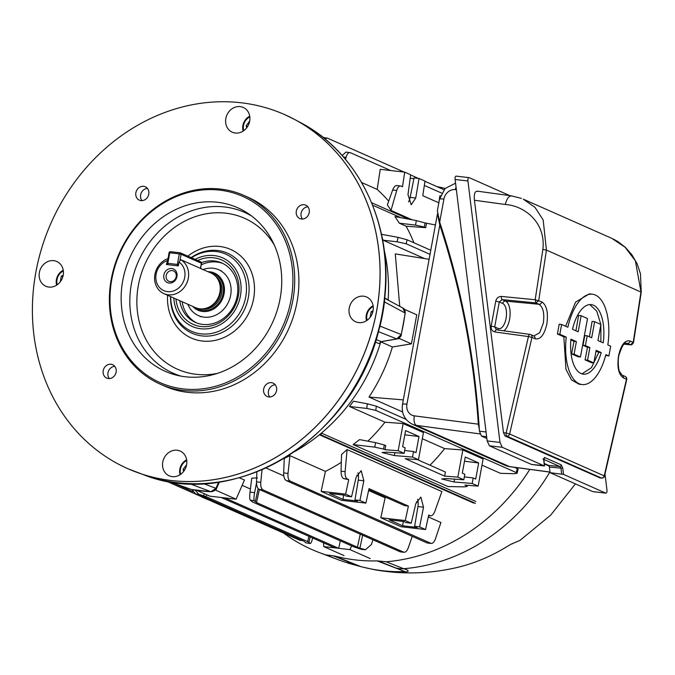 <?xml version="1.0" encoding="UTF-8"?>
<svg xmlns="http://www.w3.org/2000/svg" width="675" height="675" viewBox="0 0 675 675"><rect width="100%" height="100%" fill="white"/><g stroke="black" fill="none" stroke-linecap="round" stroke-linejoin="round"><path stroke-width="1.01" d="M163.856 275.029A7.45 6.531 -66.1 0 0 169.079 283.053A7.45 6.531 -66.1 0 0 176.968 276.531A7.45 6.531 -66.1 0 0 171.745 268.515A7.45 6.531 -66.1 0 0 163.856 275.029M166.185 275.552A5.687 4.987 -66.1 0 0 168.885 281.323A5.687 4.987 -66.1 0 0 176.192 276.699A5.687 4.987 -66.1 0 0 173.492 270.92A5.687 4.987 -66.1 0 0 166.185 275.552M200.576 268.515L210.912 272.97A18.968 16.622 113.9 0 1 217.35 278.446L218.076 279.551A18.149 15.905 113.9 0 1 219.122 297.346A18.149 15.905 113.9 0 1 205.242 308.534L203.943 308.737A18.968 16.622 113.9 0 1 199.842 308.812A18.968 16.622 113.9 0 1 195.556 307.657L163.932 293.65A18.968 16.622 113.9 0 1 154.718 275.78A18.968 16.622 113.9 0 1 167.965 258.609M217.35 278.446A18.968 16.622 113.9 0 1 218.43 297.042A18.968 16.622 113.9 0 1 203.943 308.737M208.052 271.704A20.317 17.803 113.9 0 1 209.857 271.806A20.317 17.803 113.9 0 1 214.447 273.054A20.317 17.803 113.9 0 1 223.45 296.308A20.317 17.803 113.9 0 1 202.584 311.462A20.317 17.803 113.9 0 1 197.994 310.213A20.317 17.803 113.9 0 1 192.696 306.391M201.589 268.844L180.74 259.706A18.968 16.622 113.9 0 1 187.397 281.551A18.968 16.622 113.9 0 1 168.21 294.815A18.968 16.622 113.9 0 1 163.932 293.65M167.746 259.791L166.396 264.524L178.31 265.891L179.018 262.043A16.259 14.242 113.9 0 1 179.854 286.875A16.259 14.242 113.9 0 1 157.376 284.302A16.259 14.242 113.9 0 1 167.105 260.677M180.74 259.706L179.018 262.043M187.802 304.223A25.059 21.963 -66.1 0 0 198.467 315.605A25.059 21.963 -66.1 0 0 220.936 311.842A25.059 21.963 -66.1 0 0 231.078 288.908A25.059 21.963 -66.1 0 0 218.759 269.772A25.059 21.963 -66.1 0 0 203.158 269.536M382.058 237.144A169.341 148.39 113.9 0 1 383.003 240.173L424.55 258.567M399.305 223.189L394.976 216.565L416.348 220.598L425.064 222.944L424.313 227.045L415.522 225.113L399.305 223.189L406.08 226.184A169.341 148.39 113.9 0 1 413.91 242.772M400.832 217.671L372.617 205.183M399.735 306.34L395.288 253.901L429.114 259.293M214.886 490.101L215.806 490.21L219.409 481.975M319.41 434.751L320.988 434.936L321.308 433.19M380.911 341.736L399.398 338.538L399.583 337.551M404.654 309.876L404.266 309.26M388.682 201.158A169.341 148.39 -66.1 0 0 377.19 189.413L361.665 182.537M377.19 189.413L380.236 169.324L404.705 172.125L402.494 186.722L401.077 186.097C399.296 185.574 397.845 187.034 396.731 190.46L390.985 210.431L412.172 219.814M390.985 210.431L387.366 204.854L392.664 189.996C394.014 186.595 395.584 185.153 397.381 185.667M402.587 411.936L369.014 397.069C379.257 381.51 387.045 364.812 392.394 346.967L380.751 341.812A169.433 148.475 113.9 0 1 295.043 451.364M321.418 433.097L475.774 501.441M481.992 465.151L500.445 473.318L514.207 473.715L517.117 473.276L516.265 472.584L517.252 468.585L518.113 469.218L517.109 473.276M353.126 444.58L359.581 439.619L375.595 442.64L384.311 444.985L383.56 449.077L374.768 447.145L353.126 444.58L447.922 486.548L464.476 486.861L467.193 486.413L466.442 485.224M349.464 406.477A169.341 148.39 -66.1 0 0 353.447 401.212L367.335 403.785L376.321 406.19L375.798 410.392L366.736 408.426L349.464 406.477L384.978 422.196A169.341 148.39 113.9 0 1 367.858 441.18M202.314 497.07L202.939 497.348M202.281 497.273L208.904 499.989M217.274 503.693L223.231 506.334M428.6 515.506L430.11 515.683C431.907 516.198 433.477 514.755 434.827 511.355L441.889 491.535L347.102 449.567L345.119 471.639C344.891 475.538 345.625 478.001 347.313 479.022L348.73 479.647L345.6 494.134L321.131 491.333L341.423 500.31L365.892 503.12L369.014 488.632L408.4 506.073L405.278 520.56L380.81 517.75L401.102 526.736L425.571 529.538L428.692 515.059L430.642 515.827L428.583 515.59M365.892 503.12L359.935 500.479L363.842 480.794L361.176 470.661L356.088 477.36L351.557 496.775L345.6 494.134M425.571 529.538L419.605 526.905L423.52 507.212L420.846 497.078L415.766 503.778L411.235 523.192L405.278 520.56M423.52 507.212L417.935 506.571L414.644 526.331L419.605 526.905M414.644 526.331L417.158 527.445L402.621 525.774L403.321 521.463M411.235 523.192L406.274 522.627L403.76 521.513L389.222 519.843L402.621 525.774M417.935 506.571A8.809 4.092 96.5 0 0 417.58 499.289M363.842 480.794L358.256 480.153L354.966 499.913L359.935 500.479M354.966 499.913L357.48 501.027L342.942 499.357L343.642 495.045M351.557 496.775L346.596 496.201L344.081 495.096L329.543 493.425L342.942 499.357M358.256 480.153A8.809 4.092 96.5 0 0 357.91 472.863M385.99 497.357A169.341 148.39 113.9 0 1 385.113 497.804L368.618 490.497M368.778 489.738L404.713 505.651L408.4 506.073M404.823 434.801L418.989 436.531L416.028 452.655L413.522 451.541L412.509 457.051L418.466 459.683L423.444 432.548L403.161 423.562L398.174 450.706L404.139 453.338L405.143 447.837L402.637 446.723L405.591 430.599L418.989 436.531M464.501 461.227L478.668 462.949L465.269 457.017L462.307 473.141L464.822 474.255L463.809 479.765L457.852 477.124L444.648 476.128L445.399 472.028L417.327 459.599M440.438 195.801L439.906 195.742L438.834 202.812L422.778 195.699L424.988 181.111L419.032 178.47L415.741 198.028L411.176 204.795L407.987 194.594L410.662 174.766L404.705 172.125M413.91 178.706L410.189 178.284M415.741 198.028L410.155 197.387L414.07 177.905L419.032 178.47M473.732 503.12L319.376 434.776M239.279 477.748L244.468 480.052L236.098 499.196L215.806 490.21M250.417 489.012L242.156 485.35M362.644 535.216L359.893 548.117L365.487 549.737L361.505 549.399L354.063 546.944L252.543 501.989L250.214 500.124C249.615 499.087 249.564 496.387 250.045 492.016L251.767 478.145L257.479 477.908M341.314 462.299A169.341 148.39 113.9 0 1 325.434 471.378L289.929 455.659A169.341 148.39 113.9 0 1 284.276 458.35L283.677 472.897L288.014 473.453C287.71 477.512 288.444 480.06 290.199 481.115L431.241 543.451L427.199 542.978L430.667 543.299C432.523 543.856 434.135 542.337 435.485 538.751L440.91 522.509L428.296 516.915M347.313 479.022L343.626 478.6C341.913 477.579 341.061 475.099 341.061 471.175L341.55 454.511L347.102 449.567M283.821 475.883L265.975 467.986M401.077 186.097L396.849 185.524M342.174 155.545L346.03 152.061L350.468 152.736L390.631 170.513M424.339 185.439L441.661 193.109M350.468 152.736C348.621 152.179 347.144 153.706 346.03 157.326L345.482 159.376M425.064 222.944L435.417 224.952M422.314 438.725L444.648 448.613A169.341 148.39 113.9 0 1 429.975 465.202M418.466 459.683L405.262 458.688L444.648 476.128M384.311 444.985L385.729 445.61L384.978 449.71L383.56 449.077M392.394 346.967L411.429 343.87L416.762 314.795L404.73 309.462M411.429 343.87L399.398 338.538M259.377 489.493L256.525 502.546L357.463 547.231L360.248 534.153M322.262 136.831L324.422 137.7M322.296 136.569L320.777 135.683M323.527 542.81L323.747 546.598L349.962 549.602L351.608 545.856M340.31 540.852L338.698 548.311L335.002 547.889L221.155 497.475M323.747 546.598L344.031 555.584M349.962 549.602L370.254 558.588M224.843 497.905L338.698 548.311M206.592 494.733L206.179 496.673L198.737 494.218L195.801 494.066L202.778 496.378L303.716 541.072L305.944 542.835L310.036 543.493L305.944 542.835M206.179 496.673L307.707 541.62L308.863 536.313M310.163 536.887L308.964 542.371L310.036 543.493C310.753 543.814 311.648 541.966 312.711 537.95M308.964 542.371L307.707 541.62M359.893 548.117L357.463 547.231M256.525 502.546L254.298 500.782L250.214 500.124M424.313 227.045L425.723 227.669L426.473 223.568M406.08 226.184L425.723 227.669M412.509 457.051L394.377 455.566L382.067 452.545L386.623 452.132L404.139 453.338M398.174 450.706L384.978 449.71M463.809 479.765L446.302 478.558L441.737 478.963L454.056 481.984L472.188 483.469L478.145 486.11L464.94 485.114L466.349 485.738M343.626 478.6L348.73 479.647M174.893 483.722L192.831 491.662M302.856 540.683L299.759 540.211L302.602 540.574M165.814 480.912L299.759 540.211M400.57 551.914L404.123 552.268L400.57 551.914M262.018 469.741L260.778 482.372C260.516 486.346 261.242 488.843 262.972 489.873L259.116 489.383L400.022 551.762M259.116 489.383C257.386 488.354 256.525 485.848 256.542 481.84L256.871 471.859M262.972 489.873L403.557 552.116C405.388 552.665 406.974 551.197 408.324 547.695L412.248 536.355M290.199 481.115L286.267 480.583L427.199 542.978M286.267 480.583C284.504 479.537 283.635 476.98 283.677 472.897M321.131 491.333L325.434 471.378M289.929 455.659L288.014 473.453M380.81 517.75L385.113 497.804M256.542 481.84L260.778 482.372M323.156 137.531L327.518 138.172L404.047 172.049M410.636 174.968L418.373 178.394M424.963 181.313L443.973 189.726M327.012 138.029L324.945 138.991M376.321 406.19L406.063 419.361M514.367 467.311L517.252 468.585M444.648 448.613L462.831 449.989L483.123 458.975L478.145 486.11M375.798 410.392L516.265 472.584M384.978 422.196L403.161 423.562M381.08 234.225L398.132 237.372L407.118 239.768L406.131 243.759L430.026 254.34M406.131 243.759L397.069 241.785L383.003 240.173M407.118 239.768L430.777 250.239M397.069 241.785L398.132 237.372M366.736 408.426L367.335 403.785M346.03 157.326L343.423 156.963M236.098 499.196L209.883 496.184L196.695 490.354M256.534 482.802L254.602 492.75C253.834 497.07 253.724 499.745 254.298 500.782M195.801 494.066L191.835 489.561M195.05 490.101L198.737 494.218M365.487 549.737L371.427 544.472L372.929 539.772M369.014 397.069L403.312 399.878M462.831 449.989L457.852 477.124M472.188 483.469L473.192 477.959L475.706 479.073L478.668 462.949M473.192 477.959L464.341 476.896M413.522 451.541L404.663 450.478M410.155 197.387A8.809 4.092 -83.5 0 1 408.527 201.85M356.687 475.343L358.442 475.546M416.365 501.761L418.12 501.964M475.428 503.314L320.988 434.936M408.822 219.181L371.613 202.703M135.877 192.721A7.332 6.421 -66.1 0 0 139.354 200.163A7.332 6.421 -66.1 0 0 148.77 194.197A7.332 6.421 -66.1 0 0 145.294 186.764A7.332 6.421 -66.1 0 0 135.877 192.721M147.42 188.393A7.332 6.421 -66.1 0 0 140.653 194.839A7.332 6.421 -66.1 0 0 142.003 200.644M296.325 211.123A7.332 6.421 -66.1 0 0 299.81 218.565A7.332 6.421 -66.1 0 0 309.218 212.608A7.332 6.421 -66.1 0 0 305.741 205.166A7.332 6.421 -66.1 0 0 296.325 211.123M307.876 206.803A7.332 6.421 -66.1 0 0 301.101 213.241A7.332 6.421 -66.1 0 0 302.451 219.046M263.672 389.062A7.332 6.421 -66.1 0 0 267.148 396.503A7.332 6.421 -66.1 0 0 276.564 390.547A7.332 6.421 -66.1 0 0 273.08 383.105A7.332 6.421 -66.1 0 0 263.672 389.062M275.214 384.742A7.332 6.421 -66.1 0 0 268.439 391.179A7.332 6.421 -66.1 0 0 269.789 396.984M103.216 370.659A7.332 6.421 -66.1 0 0 106.701 378.101A7.332 6.421 -66.1 0 0 116.117 372.136A7.332 6.421 -66.1 0 0 112.632 364.694A7.332 6.421 -66.1 0 0 103.216 370.659M114.767 366.331A7.332 6.421 -66.1 0 0 107.992 372.777A7.332 6.421 -66.1 0 0 109.342 378.582M349.228 308.036A13.551 11.872 -66.1 0 0 355.666 321.789A13.551 11.872 -66.1 0 0 373.064 310.77A13.551 11.872 -66.1 0 0 366.635 297.017A13.551 11.872 -66.1 0 0 349.228 308.036M162.768 462.08A13.551 11.872 -66.1 0 0 169.206 475.833A13.551 11.872 -66.1 0 0 186.604 464.813A13.551 11.872 -66.1 0 0 180.174 451.06A13.551 11.872 -66.1 0 0 162.768 462.08M39.378 272.498A13.551 11.872 -66.1 0 0 45.807 286.251A13.551 11.872 -66.1 0 0 63.205 275.231A13.551 11.872 -66.1 0 0 56.776 261.478A13.551 11.872 -66.1 0 0 39.378 272.498M225.838 118.454A13.551 11.872 -66.1 0 0 232.267 132.207A13.551 11.872 -66.1 0 0 249.674 121.188A13.551 11.872 -66.1 0 0 243.236 107.435A13.551 11.872 -66.1 0 0 225.838 118.454M197.648 260.499A35.227 30.864 113.9 0 1 213.722 257.799A35.227 30.864 113.9 0 1 238.402 295.718A35.227 30.864 113.9 0 1 201.108 326.523A35.227 30.864 113.9 0 1 175.956 298.974M201.479 262.676A32.51 28.493 113.9 0 1 214.431 260.972A32.51 28.493 113.9 0 1 221.771 262.963A32.51 28.493 113.9 0 1 236.183 300.164A32.51 28.493 113.9 0 1 202.787 324.413A32.51 28.493 113.9 0 1 195.446 322.422A32.51 28.493 113.9 0 1 179.769 300.662M291.068 299.801A101.874 89.277 -66.1 0 0 219.687 190.131A101.874 89.277 -66.1 0 0 111.822 279.239A101.874 89.277 -66.1 0 0 183.203 388.91A101.874 89.277 -66.1 0 0 291.068 299.801M111.232 279.366A103.233 90.458 113.9 0 1 243.835 195.396A103.233 90.458 113.9 0 1 292.857 300.198A103.233 90.458 113.9 0 1 160.253 384.176A103.233 90.458 113.9 0 1 111.232 279.366M160.253 384.176L164.43 386.024A103.233 90.458 -66.1 0 0 297.034 302.054A103.233 90.458 -66.1 0 0 248.012 197.243L243.835 195.396M300.097 122.386A193.151 169.265 -66.1 0 1 382.151 313.782A193.151 169.265 -66.1 0 1 144.02 474.905C235.896 511.464 354.763 437.088 379.291 328.168L379.789 326.033A192.991 169.121 -66.1 0 0 382.371 313.934A192.991 169.121 -66.1 0 0 384.252 301.75L384.497 299.827C393.82 225.863 359.176 152.812 300.097 122.386L294.342 119.323A193.624 169.678 113.9 0 1 376.599 311.192A193.624 169.678 113.9 0 1 137.886 472.711A193.624 169.678 113.9 0 1 132.815 470.787M35.885 272.093A193.632 169.678 113.9 0 1 284.605 114.581A193.632 169.678 113.9 0 1 376.557 311.175A193.632 169.678 113.9 0 1 127.828 468.686A193.632 169.678 113.9 0 1 35.885 272.093M280.133 298.544A89.446 78.384 113.9 0 1 177.103 375.317A89.446 78.384 113.9 0 1 122.757 280.496A89.446 78.384 113.9 0 1 248.602 213.823A89.446 78.384 113.9 0 1 280.133 298.544M222.953 263.52A32.51 28.493 -66.1 0 0 216.818 262.027A32.51 28.493 -66.1 0 0 201.243 264.87M182.157 301.717A32.51 28.493 -66.1 0 0 196.653 322.92M379.088 343.609L381.232 341.609A1.08 0.447 80.2 0 0 381.341 341.618L379.088 343.609L375.258 342.09M384.185 250.02A169.433 148.475 113.9 0 1 388.167 300.13M384.699 298.021L387.205 299.363M379.789 326.033L401.178 334.522A191.05 167.417 -66.1 0 0 405.118 313.04L384.472 301.911A192.831 168.978 113.9 0 1 380.017 326.168L378.743 330.277M168.446 481.402L191.514 489.502A191.05 167.417 -66.1 0 0 210.895 491.721L189.447 483.604M203.411 483.578L215.941 488.312L210.895 491.721A1.08 0.498 92.9 0 0 210.963 491.737L191.514 489.502A1.08 0.515 100.3 0 0 191.557 489.51A1.08 0.515 100.3 0 0 191.599 489.518M376.059 339.567L381.232 341.609L396.773 338.918L401.152 334.623M378.38 331.619L396.773 338.918A1.08 0.447 80.2 0 0 396.883 338.934C399.912 337.635 401.38 336.184 401.279 334.598L405.219 313.124L402.789 307.986L384.674 298.257M384.632 298.637L384.472 301.911A2.708 0.422 -172.9 0 1 384.252 301.75M249.725 116.21A11.812 10.353 -66.1 0 0 242.89 125.499A11.812 10.353 -66.1 0 0 243.127 131.11M249.826 116.935A10.834 9.501 -66.1 0 0 243.498 125.491A10.834 9.501 -66.1 0 0 243.734 130.697M249.691 121.061L246.147 125.795L246.772 127.735M247.649 126.453L246.147 125.795M445.129 188.468A193.05 169.172 -66.1 0 0 436.852 186.578M283.475 533.005A193.05 169.172 -66.1 0 0 319.267 552.563A193.05 169.172 -66.1 0 0 325.721 554.842L334.631 556.006A191.641 167.932 -66.1 0 0 377.215 560.891L386.184 561.777A193.05 169.172 -66.1 0 0 529.808 469.387M386.184 561.777L403.625 568.704C408.67 570.198 409.489 571.286 406.097 571.953A190.409 166.86 113.9 0 1 374.051 569.633C401.726 574.602 429.275 573.919 456.688 567.582A181.018 158.633 -66.1 0 0 505.423 547.526L511.473 543.991L519.986 540.397M333.349 555.871L350.949 562.925A27.093 23.6 110.7 0 1 344.427 561.912A191.987 168.235 -66.1 0 1 337.559 559.499L325.721 554.842M334.631 556.006L360.585 566.528A27.093 12.935 105.1 0 0 361.277 566.755L374.051 569.633M350.949 562.925L360.585 566.528A190.586 167.012 -66.1 0 0 404.941 571.615L377.215 560.891M406.097 571.953A27.093 12.023 88.1 0 1 404.941 571.615L378.498 561.052M456.359 189.709L455.389 189.599A10.834 9.501 -66.1 0 0 443.914 199.074L439.678 222.176A823.5 721.642 113.9 0 1 440.353 224.21A823.5 721.642 113.9 0 1 478.963 423.976A823.5 721.642 113.9 0 1 479.427 431.207L486.059 431.966M439.678 222.176L437.383 210.735L439.501 199.193A8.125 1.029 10.4 0 1 443.914 199.074M486.633 436.674L481.452 436.075L479.427 431.207M481.452 436.075L486.852 438.472M544.286 463.894L549.112 466.037M479.284 428.836L478.347 424.465A822.142 720.453 -66.1 0 0 439.796 225.037L438.024 216.439M440.454 224.53A1.358 0.473 -18.2 0 1 439.796 225.037L406.915 404.207A10.834 9.501 -66.1 0 0 414.34 415.859L478.988 424.263M587.199 335.796L584.803 335.526A1351.392 1184.237 113.9 0 1 583.909 340.419A1351.392 1184.237 113.9 0 1 583.006 345.313L587.486 347.296A1351.392 1184.237 113.9 0 1 585.082 359.868L591.351 362.644L593.848 362.931L587.571 360.155L589.883 347.574L585.402 345.583L587.199 335.796L591.68 337.778L594.633 321.697L600.902 324.481L597.957 340.563L603.197 342.883A34.999 16.268 96.5 0 0 591.233 304.602A34.999 16.268 96.5 0 0 572.501 329.29L578.18 331.805L581.133 315.723L587.512 318.549L580.449 356.999L574.079 354.181L576.391 341.592L570.915 339.171A34.999 16.268 96.5 0 0 583.251 374.152A34.999 16.268 96.5 0 0 601.189 352.578L596.16 350.35L593.848 362.931M570.847 339.93L573.986 341.322A1351.392 1184.237 113.9 0 1 571.582 353.894L577.952 356.712L580.449 356.999M596.025 351.076L598.792 352.299L591.452 367.689L581.901 373.874M624.004 344.174L630.399 344.765L633.226 342.385L640.972 291.938L635.369 260.778L625.067 247.21L611.828 238.368L523.268 199.159L534.971 207.318L543.173 219.949L546.429 250.087L538.717 300.544L535.891 302.915L502.149 299.607A2.708 1.215 -84.4 0 1 501.441 296.435C498.513 296.477 496.614 298.055 495.745 301.168L491.164 326.126C490.885 329.307 492.134 331.256 494.918 331.965A2.708 1.223 97.8 0 1 496.437 329.805L496.344 329.797M501.441 296.435L535.182 299.742L541.814 301.877C546.708 305.218 548.387 312.601 546.86 324.017C544.286 334.986 540.346 339.905 535.047 338.766A2.708 2.371 -66.1 0 0 533.765 335.981L539.62 332.809L543.324 323.215C544.624 313.453 543.173 307.142 538.987 304.29L535.891 302.915L535.182 299.742L542.877 249.421C546.033 222.117 524.188 205.732 505.33 204.483L474.415 200.247C473.816 193.801 474.947 190.831 477.816 191.329M535.047 338.766L531.951 337.399L509.625 434L604.218 475.883L626.467 379.24A2.708 2.371 -66.1 0 0 625.185 376.456L622.088 375.081A2.708 2.371 113.9 0 1 623.371 377.831A2.708 2.371 113.9 0 1 623.371 377.873C618.553 374.532 616.95 367.166 618.553 355.759C621.059 344.773 624.915 339.854 630.138 340.976L633.513 342.571L641.25 292.174L546.429 250.087L542.877 249.421M582.061 384.548L579.057 384.202L571.463 379.865L565.971 369.352L563.844 336.825L566.241 337.103A45.461 21.127 96.5 0 0 582.061 384.548A45.461 21.127 96.5 0 0 605.863 354.645L608.892 355.987L605.678 355.354M563.844 336.825L557.415 333.982A1351.392 1184.237 -66.1 0 0 558.326 329.088A1351.392 1184.237 -66.1 0 0 559.212 324.194L561.617 324.473L559.82 334.26L566.241 337.103M531.748 464.51L544.379 465.64M509.768 195.615L469.226 177.668C468.18 177.449 467.75 178.554 467.944 180.984L499.989 442.403L502.284 447.306L489.451 445.837L531.579 464.484M489.451 445.837L487.156 440.935L455.11 179.508C454.916 177.086 455.347 175.981 456.393 176.2M593.3 491.653L605.897 493.138L593.063 491.67M550.083 472.677L549.391 467.041L548.623 465.413L559.786 466.476L560.933 468.138L562.739 468.104L563.515 474.415L550.083 472.677L592.81 491.594M548.623 465.413L544.236 463.472M599.991 477.892L505.027 435.966L503.491 432.717L474.415 200.247M563.515 474.415L605.644 493.071C606.69 493.282 607.12 492.185 606.926 489.755L605.011 474.128M469.226 177.668L456.148 176.124M502.284 447.306L544.413 465.961L543.679 459.945M503.491 432.717L506.14 432.97L528.424 336.563L494.918 331.965M565.633 326.253L575.564 302.113L589.326 293.861L592.422 294.216A45.461 21.127 96.5 0 0 567.877 327.24L561.617 324.473M521.395 198.391L511.414 195.843L477.191 191.143M623.978 344.199L630.593 344.815L626.189 343.094C626.054 344.334 624.577 338.707 619.085 354.729C617.439 359.927 618.595 370.972 619.566 371.596L622.088 375.081M495.745 301.168L499.281 301.97L502.149 299.607L505.533 301.109A2.708 2.371 -66.1 0 0 502.706 303.48L499.281 301.97L494.699 326.919L498.125 328.438A12.791 5.94 96.5 0 0 506.056 318.457A12.791 5.94 96.5 0 0 502.706 303.48M533.765 335.981L530.668 334.606A2.708 2.708 0 0 0 529.942 334.403L529.942 334.403A2.708 1.223 97.8 0 0 528.424 336.563L531.951 337.399A2.708 2.371 -66.1 0 0 530.103 334.446A2.708 1.223 97.8 0 0 529.942 334.403L496.437 329.805A2.708 1.223 97.8 0 1 496.597 329.847L494.699 326.919L491.164 326.126M599.645 477.858L601.442 478.027L506.849 436.143A2.708 2.371 113.9 0 0 509.625 434L506.14 432.97A2.708 1.215 95.6 0 0 506.849 436.143L505.027 435.966M599.83 477.908L601.636 478.077A2.708 2.708 0 0 0 604.505 476.069L604.218 475.883A2.708 2.371 113.9 0 1 601.442 478.027A2.708 1.291 95.3 0 0 601.636 478.077L601.636 478.077A2.708 1.291 95.3 0 0 601.99 478.01M557.415 333.982L559.82 334.26M608.892 355.987L610.689 346.199L607.821 344.925A45.461 21.127 96.5 0 0 592.422 294.216M589.41 336.774A1351.392 1184.237 113.9 0 0 592.093 321.41L594.633 321.697M589.807 304.577L596.742 311.099L600.834 324.447M600.868 324.675L600.893 341.862M575.918 330.801A1351.392 1184.237 113.9 0 0 578.593 315.436L581.133 315.723M571.582 353.894L574.079 354.181M573.986 341.322L576.391 341.592M598.792 352.299L601.189 352.578M585.082 359.868L587.571 360.155M587.486 347.296L589.883 347.574M583.006 345.313L585.402 345.583M373.064 310.778L371.166 311.673L370.119 317.377M373.224 306.517A10.834 9.501 -66.1 0 0 367.132 320.279M373.123 305.792A11.812 10.353 -66.1 0 0 366.525 320.692M372.693 312.348L371.166 311.673M186.654 459.835A11.812 10.353 -66.1 0 0 179.82 469.133A11.812 10.353 -66.1 0 0 180.056 474.736M186.756 460.561A10.834 9.501 -66.1 0 0 180.428 469.117A10.834 9.501 -66.1 0 0 180.664 474.322M186.629 464.687L183.085 469.42L183.701 471.361M184.579 470.087L183.085 469.42M63.264 270.253A11.812 10.353 -66.1 0 0 56.666 285.154M63.366 270.979A10.834 9.501 -66.1 0 0 57.274 284.74M63.205 275.231L61.307 276.126L60.261 281.838M62.834 276.801L61.307 276.126M215.587 276.252A18.149 15.905 113.9 0 1 220.59 297.135A18.149 15.905 113.9 0 1 202.492 309.133A18.149 15.905 113.9 0 1 201.125 308.905M211.292 273.139A19.238 16.858 113.9 0 1 222.953 294.486A19.238 16.858 113.9 0 1 202.778 310.399A19.238 16.858 113.9 0 1 195.936 307.817M200.433 268.431L201.386 263.242L181.094 254.264L179.879 260.871M169.172 252.897L169.771 252.762L167.83 263.343L177.365 264.431L179.305 253.859L169.771 252.762A1.358 0.633 -83.5 0 1 170.522 251.682A1.358 0.633 -83.5 0 1 170.606 251.707L179.963 252.779M178.546 264.642L177.365 264.431A1.358 0.633 96.5 0 0 177.5 265.798M167.965 264.701A1.358 0.633 -83.5 0 1 167.83 263.343L167.096 263.36A1.358 1.358 0 0 0 167.577 264.659M167.231 263.469L169.037 252.788A1.358 1.358 0 0 1 170.522 251.682L180.056 252.779A1.358 0.633 96.5 0 0 179.305 253.859L181.094 254.264A1.358 1.19 113.9 0 0 180.453 252.889A1.358 1.358 0 0 0 180.056 252.779A1.358 0.633 96.5 0 1 180.141 252.804A1.358 1.19 113.9 0 1 180.453 252.889L200.737 261.866A1.358 1.19 113.9 0 1 201.386 263.242L201.352 263.402M200.433 261.782A1.358 1.19 113.9 0 1 200.737 261.866A1.358 1.358 0 0 1 201.521 263.351L200.576 268.498M361.505 549.399L364.441 549.543M341.061 471.175L345.119 471.639M396.731 190.46L392.664 189.996M374.768 447.145L375.595 442.64M415.522 225.113L416.348 220.598M255.268 501.795L258.145 488.607M203.757 495.788L204.204 493.67M250.045 492.016L254.602 492.75M454.056 481.984L454.579 479.123M394.377 455.566L394.9 452.706M274.312 245.059A82.586 72.368 -66.1 0 0 198.222 215.705A82.586 72.368 -66.1 0 0 138.341 285.415A82.586 72.368 -66.1 0 0 217.51 373.351M181.035 376.135A87.978 77.102 113.9 0 1 131.414 283.905A87.978 77.102 113.9 0 1 251.851 216.186M170.513 296.57A43.774 38.357 -66.1 0 0 205.478 336.142A43.774 38.357 -66.1 0 0 248.307 297.633A43.774 38.357 -66.1 0 0 233.212 256.407A43.774 38.357 -66.1 0 0 191.135 257.614M187.844 256.163A48.465 42.466 113.9 0 1 235.752 252.205A48.465 42.466 113.9 0 1 253.631 298.637A48.465 42.466 113.9 0 1 205.217 341.246A48.465 42.466 113.9 0 1 167.577 295.27M173.804 298.021A37.513 32.873 -66.1 0 0 205.082 328.936A37.513 32.873 -66.1 0 0 240.418 295.945A37.513 32.873 -66.1 0 0 229.087 261.824A37.513 32.873 -66.1 0 0 195.126 259.377M191.481 257.766A42.204 36.982 113.9 0 1 231.576 257.479A42.204 36.982 113.9 0 1 245.734 296.949A42.204 36.982 113.9 0 1 204.778 334.083A42.204 36.982 113.9 0 1 170.716 296.654M289.516 116.859A193.624 169.678 113.9 0 1 294.342 119.323L284.605 114.581M215.941 488.312L218.666 482.085M396.883 338.934L381.341 341.618A1.08 0.447 80.2 0 0 381.442 341.575M402.789 307.986C404.376 308.543 405.186 310.255 405.219 313.124L405.101 313.175M396.892 568.19A27.093 24.03 -68.4 0 0 403.625 568.704A191.987 168.235 -66.1 0 0 549.804 472.078M479.959 433.915L416.34 425.36L509.439 466.577L549.998 472.036M505.448 465.446A18.968 16.622 -66.1 0 0 509.439 466.577A8.125 3.797 -82.3 0 0 509.929 466.712L505.448 465.446L412.349 424.229A18.968 16.622 113.9 0 0 416.34 425.36A8.125 3.797 -82.3 0 1 414.34 415.859M456.047 187.144A8.125 3.78 96.5 0 0 455.389 189.599M412.349 424.229C404.57 420.061 401.279 413.421 402.502 404.325A8.125 1.029 10.4 0 1 406.915 404.207M604.505 476.069L626.746 379.451A2.708 2.708 0 0 0 626.754 379.418L626.467 379.24A2.708 2.371 -66.1 0 0 626.467 379.207L623.371 377.873M625.438 343.212L627.303 343.389A2.708 2.371 -66.1 0 0 630.138 340.976M541.814 301.877A2.708 2.371 113.9 0 1 541.814 301.911A2.708 2.371 113.9 0 1 538.987 304.29L505.533 301.109A15.5 7.206 -83.5 0 1 509.591 319.25A15.5 7.206 -83.5 0 1 503.803 330.817M562.739 468.104L561.212 464.847A1.358 1.19 113.9 0 1 559.786 466.476L543.746 459.38M561.212 464.847L544.497 457.456L543.645 459.65M512.047 196.028C509.136 195.438 506.9 198.256 505.33 204.483M498.302 330.058A2.708 2.371 113.9 0 1 498.125 328.438M633.513 342.571C632.441 344.385 631.462 345.136 630.593 344.815L630.956 344.739M487.156 440.935L499.989 442.403M467.944 180.984L455.11 179.508M561.651 474.01L560.933 468.138L549.391 467.041M544.497 457.456A1.358 1.19 113.9 0 1 543.763 458.924M221.51 270.996L218.759 269.772M201.218 316.828L198.467 315.605M467.193 486.413L467.395 485.3M321.165 135.456L320.296 135.312M127.828 468.686L144.02 474.905M190.873 489.333L168.151 481.351M210.963 491.737C213.848 491.408 215.544 490.286 216.042 488.362L218.801 482.068M337.559 559.499L319.267 552.563M575.404 483.891L550.64 515.185L519.885 540.464M511.296 544.058L512.418 543.772M347.617 563.026L361.277 566.755M439.501 199.193L445.061 188.536L455.557 183.17M550.015 472.112L509.929 466.712M402.502 404.325L437.484 213.688M613.381 239.093L618.047 241.701L625.227 247.219L631.766 254.576L637.116 263.739L640.474 273.814L641.25 292.174M626.754 379.418A2.708 2.708 0 0 0 625.185 376.456M531.664 464.51L544.489 465.986M544.531 465.936L543.814 458.671L542.987 459.051"/></g></svg>
